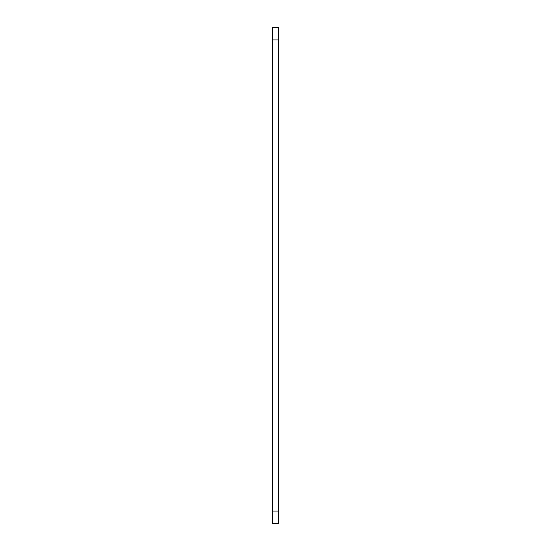 <?xml version="1.0" encoding="UTF-8"?>
<svg xmlns="http://www.w3.org/2000/svg" width="551" height="551" viewBox="0 0 551 551"><rect width="100%" height="100%" fill="white"/><g stroke="black" fill="none" stroke-linecap="round" stroke-linejoin="round"><path stroke-width="0.83" d="M272.401 511.052L272.401 523.45L278.599 523.45L278.599 511.052L272.401 511.052L272.401 27.55L278.599 27.55L278.599 39.947L272.401 39.947M278.599 511.052L278.599 39.947"/></g></svg>
